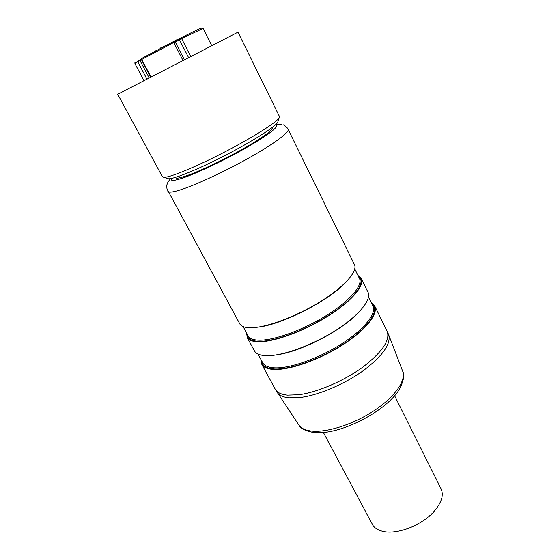 <?xml version="1.0" encoding="UTF-8"?>
<svg xmlns="http://www.w3.org/2000/svg" width="560" height="560" viewBox="0 0 560 560"><rect width="100%" height="100%" fill="white"/><g stroke="black" fill="none" stroke-linecap="round" stroke-linejoin="round"><path stroke-width="0.84" d="M154.266 51.639L157.318 50.022M161.371 47.628L166.838 45.052M160.202 48.202L161.231 47.607M174.034 41.391L176.372 39.97L176.631 40.488M177.366 40.012L176.414 40.054M162.519 176.939L117.733 94.248L238.021 32.179L279.335 116.284L279.349 117.334C278.208 121.639 249.095 139.881 217.07 155.862C191.093 168.931 168.7 177.807 163.779 177.345L162.372 176.666M277.935 121.597L277.816 121.954C276.661 126.196 249.165 143.521 218.96 158.578C194.453 170.891 173.215 179.242 168.42 178.766L167.202 178.395M272.426 127.309L272.475 127.407C273.448 129.339 266.336 134.932 251.146 144.172C233.436 154.833 207.431 167.818 191.702 173.88C182.049 177.59 176.659 178.885 175.539 177.758L175.413 177.513M288.197 129.521L354.235 264.194C358.421 270.62 345.03 286.272 320.901 301.294C296.835 316.323 266.623 327.621 251.195 327.761C245.329 327.824 241.584 326.627 239.96 324.17L239.554 323.421M246.533 332.899L247.345 337.778C249.039 340.375 252.847 341.719 258.762 341.796C274.309 342.02 304.465 330.981 328.335 315.91C352.282 300.846 365.4 284.858 361.032 278.054L357.931 275.394M361.459 278.922L367.766 291.781C372.302 298.956 359.45 315.273 335.699 330.372C312.011 345.485 281.911 356.265 266.252 355.691C260.295 355.474 256.431 353.997 254.653 351.26L254.205 350.434M260.841 359.31L261.898 364.609C263.739 367.479 267.666 369.089 273.665 369.439C289.436 370.37 319.48 359.842 342.986 344.687C366.555 329.546 379.141 312.914 374.43 305.375L371.168 302.358M276.815 391.86L277.494 392.868C279.629 395.619 283.5 397.271 289.114 397.838L300.314 397.495C318.668 395.213 344.862 384.062 363.769 370.307C383.285 355.299 391.531 343.301 388.493 334.32L387.387 331.793M394.576 395.682L440.797 488.257C444.087 494.774 441.777 502.586 433.874 511.686C421.442 525.77 395.808 535.234 381.997 531.097C377.517 529.872 374.36 527.723 372.519 524.65L372.05 523.768M190.673 56.357L181.587 38.57L203.105 28.462L211.68 45.556M150.927 76.895L141.736 59.465L173.775 42.532L182.938 60.347M134.939 63.644L137.746 61.733L146.881 78.995M180.852 37.898L179.774 38.472L179.424 39.718L181.587 38.57L180.852 37.898C195.776 30.436 202.72 27.23 201.691 28.273M175.392 42.287L179.424 39.718L188.51 57.47M174.944 41.566L179.634 38.563M150.598 77.063L141.414 59.661L141.939 58.317L173.229 41.762L173.775 42.532L175.119 41.902M149.128 77.826L140 60.55L139.167 59.955L138.04 60.543L137.746 61.733L141.498 59.808M141.309 59.143L139.608 60.06L141.309 59.15M173.229 41.762L173.901 41.454M171.668 178.381C170.149 180.824 172.83 181.041 179.718 179.018C192.976 175.091 222.446 161.315 245.714 148.05C269.066 134.757 281.106 125.006 275.352 124.866M167.839 191.226L168.007 191.541C168.854 192.535 171.969 192.283 177.352 190.792C191.513 186.886 222.222 172.921 248.171 158.382C274.19 143.836 290.353 131.684 288.029 129.164L287.056 127.68C285.341 125.937 283.997 124.957 283.031 124.747M257.586 327.208C281.946 324.989 330.974 299.684 346.899 281.113M354.774 268.975L359.233 278.054C363.482 284.669 350.672 300.237 327.355 314.902C304.108 329.581 274.729 340.361 259.546 340.186C253.757 340.123 250.033 338.828 248.374 336.287L247.954 335.524M358.463 276.479C366.352 281.631 355.789 297.437 331.751 313.369C307.811 329.315 275.541 341.593 259.343 341.341C251.188 341.166 247.107 338.702 247.107 333.956M277.522 354.711C301.427 351.358 341.18 330.834 357.763 313.292M368.536 296.989L372.645 305.368C377.237 312.711 364.945 328.902 341.985 343.644C319.102 358.407 289.835 368.69 274.428 367.829C268.555 367.5 264.712 365.932 262.913 363.132L257.992 354.039M371.756 303.555C379.967 309.477 369.957 326.032 346.325 342.104C322.798 358.197 290.675 369.964 274.232 368.977C265.951 368.417 261.702 365.589 261.478 360.479M374.899 306.327L386.89 330.785C390.768 339.451 382.893 351.449 363.272 366.779C344.239 380.828 317.422 392.378 298.732 394.758L287.518 395.136C281.435 394.541 277.41 392.679 275.429 389.557L274.925 388.619M388.85 335.265L402.5 370.776C406.721 379.778 395.374 396.613 374.143 410.634C352.975 424.676 325.647 433.195 310.506 430.941C305.109 430.143 301.315 428.309 299.117 425.446L298.403 424.368M137.676 61.565C132.818 63.784 135.828 61.642 134.918 63.602L143.899 80.535M173.978 41.419L175.175 41.86L184.303 59.64M141.414 59.661L141.792 58.422M168.42 178.766L163.779 177.345M277.816 121.954L279.349 117.334M175.539 177.758L175.35 177.408M281.771 124.355L276.038 124.215M170.674 178.577C167.328 182.448 167.489 183.428 167.265 183.841M239.96 324.17L167.006 189C166.698 186.473 166.747 184.877 167.146 184.212M247.961 335.538L243.124 326.599M254.653 351.26L247.345 337.778M402.857 371.693C404.621 374.801 403.718 380.191 400.141 387.863C388.941 409.668 341.243 434.952 315.623 432.593L312.284 432.257C305.228 430.78 300.839 428.512 299.117 425.446L275.429 389.557L261.898 364.609M323.351 432.439L372.519 524.65"/></g></svg>
